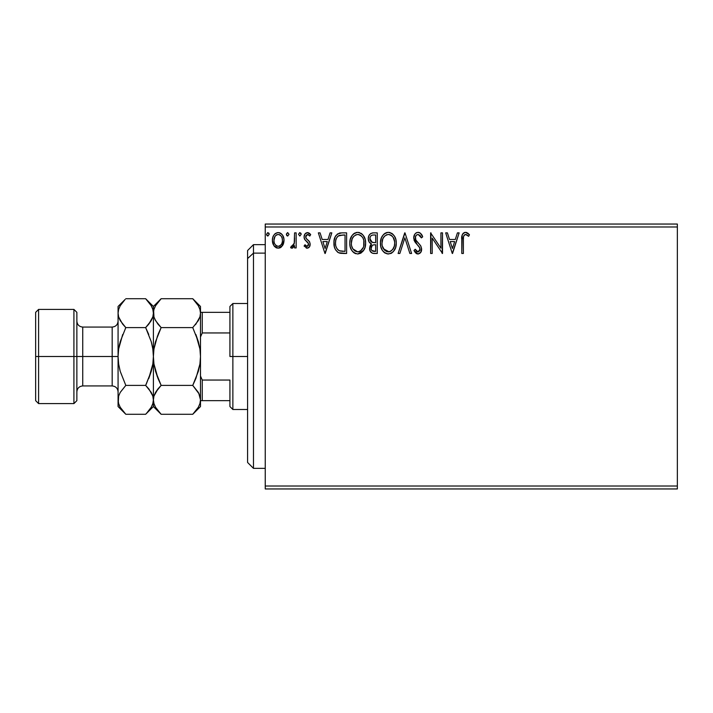 <?xml version="1.0" encoding="UTF-8"?>
<svg xmlns="http://www.w3.org/2000/svg" width="713" height="713" viewBox="0 0 713 713"><rect width="100%" height="100%" fill="white"/><g stroke="black" fill="none" stroke-linecap="round" stroke-linejoin="round"><path stroke-width="1.07" d="M265.245 488.958L677.35 488.958L265.245 488.958L265.245 226.984L677.35 226.984L677.35 486.016L265.245 486.016L265.245 488.958M677.35 224.042L265.245 224.042L265.245 486.016L677.35 486.016L677.35 488.958L677.35 226.984L265.245 226.984L265.245 224.042L677.35 224.042L677.35 226.984L677.35 224.042M282.464 245.7L283.649 243.151L283.926 239.015L282.589 235.245L280.744 233.32L278.186 232.607L275.637 233.32L273.792 235.245L272.714 237.696L272.402 241.065L273.231 244.479L274.737 246.707L276.911 248.026L279.469 248.026L281.653 246.698L284.006 240.361C284.041 236.083 282.107 233.499 278.186 232.607C274.273 233.499 272.339 236.083 272.384 240.361L273.917 245.709L278.186 248.195L282.464 245.7M294.576 232.866L296.153 232.866L294.576 232.866L294.211 243.614L293.382 245.539L292.339 246.306L291.367 246.074L290.61 247.678L292.749 247.955L294.576 245.709L294.576 247.928L296.153 247.928L296.153 232.866L296.153 247.928L296.153 232.866L294.576 232.866L294.326 243.097L290.61 247.678L291.813 248.195L294.576 245.709L294.576 247.928L296.153 247.928L294.576 247.928M307.143 248.195L309.442 246.876L310.128 243.641L309.273 241.324L306.046 238.311L305.788 236.03L307.606 234.452L309.781 236.039L310.69 234.648L309.317 233.196L307.428 232.607L304.897 234.069L304.086 236.957L304.79 239.604L308.471 243.605L307.704 246.145L306.394 246.181L305.012 244.755L304.086 246.047L307.143 248.195C309.184 247.767 310.191 246.448 310.155 244.238L309.647 241.921L306.046 238.311L305.663 236.876L307.606 234.452L309.781 236.039L310.69 234.648L307.428 232.607C305.182 233.089 304.068 234.532 304.086 236.957L304.603 239.283L308.194 242.946L308.569 244.318L307.045 246.341L305.012 244.755L304.086 246.047L307.481 248.169M341.821 232.866L337.49 233.962L335.235 236.752L334.023 241.101L334.388 246.885L335.538 249.8L338.274 252.571L341.001 253.347L346.616 253.471L346.616 232.866L341.821 232.866C336.331 233.614 333.693 236.966 333.934 242.91C333.693 247.135 335.244 250.415 338.586 252.732L346.616 253.471L346.616 232.866L346.616 253.471L343.488 253.471M370.6 233.614L373.14 232.866L377.257 232.866L372.605 232.893L370.617 233.597L368.933 235.62L368.273 238.721L369.067 241.885L371.526 243.989L369.699 247.135L370.234 251.261L372.373 253.222L377.257 253.471L377.257 232.866L377.257 253.471L377.257 232.866L373.14 232.866C369.913 233.365 368.291 235.317 368.273 238.721C368.256 241.181 369.343 242.937 371.526 243.989L369.592 248.365C369.628 251.618 371.206 253.32 374.343 253.471L377.257 253.471L374.343 253.471M399.85 253.471L398.121 253.471L404.726 232.866L398.121 253.471L399.85 253.471L404.859 237.848L409.868 253.471L411.597 253.471L404.993 232.866L411.597 253.471L404.993 232.866L398.121 253.471L399.85 253.471L404.859 237.848L409.868 253.471L411.597 253.471L409.868 253.471M440.919 232.866L440.919 248.195L430.616 232.866L430.616 253.471L432.203 253.471L432.203 238.106L442.506 253.471L442.506 232.866L440.919 232.866L442.506 232.866L440.919 232.866L440.919 248.195L430.616 232.866L430.616 253.471L432.203 253.471L432.203 238.106L442.506 253.471L442.506 232.866L442.167 253.471M463.379 239.764L463.548 236.591L464.52 234.835L466.115 234.532L468.646 236.306L469.448 234.72L467.755 233.08L465.562 232.34L463.432 233.08L462.202 234.996L461.792 253.471L463.379 253.471L463.379 239.764C462.897 237.242 463.628 235.468 465.571 234.452L468.646 236.306L469.448 234.72L465.562 232.34C462.416 233.409 461.159 235.816 461.792 239.559L461.792 253.471L463.379 253.471L463.379 238.971M457.425 232.866L459.145 232.866L452.541 253.471L459.145 232.866L457.425 232.866L455.304 239.47L449.52 239.47L447.399 232.866L445.678 232.866L452.283 253.471L459.145 232.866L457.425 232.866L455.304 239.47L449.52 239.47L447.399 232.866L445.678 232.866L452.283 253.471L445.678 232.866L447.399 232.866M418.059 232.34L416.196 232.866L414.814 234.229L413.709 237.919L414.734 241.582L419.805 247.866L419.939 250.201L418.87 251.671L417.016 251.627L415.216 249.247L413.977 250.513L415.501 252.839L417.952 254.006L420.759 252.393L421.588 248.374L420.501 245.548L415.813 239.969L415.474 236.707L416.454 235.121L418.174 234.452L420.224 235.709L421.401 237.892L422.693 236.841L420.429 233.231L418.059 232.34C415.189 232.964 413.736 234.827 413.709 237.919L417.141 244.568L419.092 246.618L420.055 249.283L417.978 251.894L415.216 249.247L413.977 250.513L417.952 254.006C420.438 253.471 421.659 251.867 421.633 249.194L420.822 246.056L415.813 239.969L415.296 237.946C415.331 235.958 416.294 234.791 418.174 234.452L421.401 237.892L422.693 236.841C422.007 234.327 420.456 232.83 418.059 232.34L418.914 232.447M396.276 243.08C396.348 237.215 393.701 233.632 388.327 232.34C382.961 233.686 380.323 237.295 380.43 243.178C380.323 249.122 382.997 252.732 388.451 254.006C393.781 252.598 396.392 248.962 396.276 243.08L395.831 239.416L394.36 236.039L391.829 233.374L388.79 232.358L386.491 232.607L383.434 234.622L381.455 237.741L380.457 242.251L380.858 246.885L382.337 250.308L384.904 252.981L387.516 253.944L390.965 253.445L393.326 251.671L395.617 247.527L396.276 243.08L396.17 244.916M365.635 243.08L365.19 239.416L363.184 235.281L361.179 233.374L357.685 232.34L354.183 233.401L352.195 235.343L350.217 239.506L349.78 243.178L350.217 246.885L351.696 250.308L354.263 252.981L357.81 254.006L360.814 253.186L363.274 250.949L364.976 247.527L365.635 243.088C365.707 237.215 363.06 233.632 357.685 232.34C352.311 233.686 349.682 237.295 349.78 243.178C349.682 249.122 352.356 252.732 357.81 254.006C363.14 252.598 365.751 248.962 365.635 243.08M330.092 232.866L331.821 232.866L325.217 253.471L331.821 232.866L330.092 232.866L327.98 239.47L322.187 239.47L320.075 232.866L318.346 232.866L324.95 253.471L331.821 232.866L330.092 232.866L327.98 239.47L322.187 239.47L320.075 232.866L318.346 232.866L324.95 253.471L318.346 232.866L320.075 232.866M301.18 234.319L299.852 232.607L298.533 234.319L299.852 236.039L301.18 234.319L299.852 232.607L298.533 234.319L299.852 236.039L301.18 234.319M289.023 234.319L287.704 232.607L286.385 234.319L287.704 236.039L289.023 234.319L287.704 232.607L286.385 234.319L287.704 236.039L289.023 234.319M269.211 234.319L267.892 232.607L266.573 234.319L267.892 236.039L269.211 234.319L267.892 232.607L266.573 234.319L267.892 236.039L269.211 234.319M463.379 253.471L461.792 253.471M461.801 238.561L461.837 237.572M461.837 237.474L461.917 236.458M461.944 236.253L462.024 235.727M462.256 234.827L462.568 234.131M462.969 233.561L463.432 233.08M464.377 232.536L464.867 232.402M466.142 232.393L466.721 232.545M469.448 234.72L468.646 236.306L467.675 235.477M467.149 235.085L465.179 234.506M466.614 234.755L465.847 234.479M463.548 236.591L464.029 235.37M463.521 236.734L463.468 237.215M463.495 236.983L463.379 238.953M452.416 248.507L450.197 241.591L454.627 241.591L452.416 248.507L450.197 241.591L454.627 241.591L452.416 248.507M432.203 253.471L430.616 253.471L430.973 232.866M419.333 232.572L420.082 232.973M421.392 234.31L422.346 236.021M422.693 236.841L421.401 237.892L420.884 236.761M420.242 235.727L419.752 235.165M417.069 234.72L416.463 235.121M416.027 235.584L415.741 236.039M415.34 237.322L415.331 238.472M415.545 239.363L416.08 240.424M416.615 241.19L417.016 241.698M417.711 242.491L418.442 243.258M418.994 243.819L419.529 244.399M421.009 246.422L420.501 245.548M421.588 250.04L421.428 250.842M421.419 250.878L420.215 253.035L418.379 253.971M417.248 253.917L416.339 253.525M413.977 250.513L415.216 249.247L415.456 249.693M416.276 250.949L415.848 250.343M416.276 250.958L417.016 251.627M417.479 251.823L417.978 251.894M417.978 251.885L418.433 251.841M419.939 250.174L419.993 248.57M417.141 244.568L415.251 242.384M414.298 240.718L413.986 239.826M413.736 238.4L413.727 237.429M414.324 235.067L414.806 234.238M414.832 234.203L415.429 233.481M415.438 233.472L416.196 232.866M416.223 232.848L417.087 232.474M413.977 235.985L413.772 236.939M420.019 249.746L419.939 250.201M395.84 246.751L395.617 247.518M395.35 248.284L394.949 249.22M394.931 249.265L393.326 251.662M391.473 253.177L390.965 253.445M384.904 252.981L384.022 252.313M383.478 251.778L382.328 250.29M381.464 248.668L381.188 247.964M380.813 246.689L380.528 245.058M380.43 243.178L380.457 242.251M380.528 241.306L380.671 240.343M381.125 238.597L381.446 237.768M382.337 236.065L382.836 235.343M383.434 234.63L384.307 233.793M384.824 233.409L385.492 233.008M386.508 232.607L387.382 232.411M389.271 232.411L390.136 232.598M392.025 233.516L393.211 234.559M393.817 235.281L394.342 236.012M394.583 236.404L395.831 239.416M391.464 253.186L391.936 252.892M388.006 234.47L388.38 234.452C392.667 235.522 394.77 238.4 394.69 243.088L394.61 241.645M389.12 234.506L390.626 234.987L389.12 234.506M392.302 236.297L393.282 237.607M394.449 240.629L394.69 243.088C394.788 247.812 392.685 250.753 388.38 251.894C384.057 250.798 381.936 247.901 382.008 243.186L382.034 243.926L382.008 243.186C381.91 238.427 384.031 235.522 388.38 234.452M394.61 244.586L394.69 243.088L394.342 246.056L392.613 249.639M382.097 244.675L382.034 243.926M383.523 248.873L389.12 251.832L386.909 251.662L384.655 250.254L382.364 246.137M386.205 234.951L386.901 234.675M382.828 238.784L384.717 235.976L383.184 238.017M382.364 240.21L382.008 243.186L382.828 238.793M391.473 235.531L392.284 236.279M389.414 251.769L390.261 251.484M390.537 251.359L389.12 251.832M393.514 248.276L391.179 250.976M393.879 247.473L394.342 246.047M373.844 253.463L373.354 253.418M370.76 252.108L370.225 251.252M370.029 250.789L369.664 249.381M370.038 245.94L371.01 244.434M370.787 243.605L370.118 243.151M369.521 242.554L369.076 241.903M368.755 241.252L368.469 240.37M368.273 238.721L368.291 238.178M368.336 237.661L368.942 235.611M369.022 235.45L369.486 234.711M371.054 244.39L370.653 244.862M371.794 242.17L374.869 242.643L372.346 242.402L369.86 238.721C370.002 236.19 371.339 234.942 373.862 234.987L375.671 234.987L375.671 242.643L372.649 242.482M373.728 251.35L374.031 251.359C372.133 251.279 371.188 250.263 371.179 248.329L371.321 249.514L371.179 248.329C371.259 245.932 372.489 244.746 374.86 244.755L373.398 244.898L375.671 244.755L375.671 251.359L371.865 250.557L372.685 251.136M372.703 245.147L373.398 244.898M371.562 246.475L371.179 248.329L372.133 245.602M370.51 241.012L371.295 241.859L370.002 239.898L370.127 237.179L369.949 239.648M371.696 235.317L372.658 235.058M370.127 237.179L370.439 236.511M371.865 250.557L371.321 249.514M374.86 244.755L375.671 244.755L375.671 251.359L374.031 251.359M365.609 244.006L365.528 244.916M364.708 248.276L363.79 250.183M363.782 250.201L357.81 254.006M355.947 253.748L354.922 253.356M354.245 252.972L353.381 252.313M352.837 251.778L351.678 250.29M350.805 248.632L350.546 247.964M350.163 246.68L349.887 245.067M349.887 241.333L350.03 240.343M350.484 238.597L350.796 237.768M351.661 236.11L352.186 235.361M352.792 234.622L353.666 233.793M354.183 233.409L354.851 233.008M355.867 232.607L356.741 232.411M358.612 232.402L359.495 232.598M361.375 233.507L362.587 234.577M363.942 236.404L364.593 237.679M364.762 238.106L365.19 239.425M352.186 238.784L354.076 235.976L352.543 238.017M357.365 234.47L357.739 234.452C362.017 235.522 364.12 238.4 364.049 243.088L363.969 241.645M358.104 234.47L359.2 234.666M363.96 244.586L364.049 243.088C364.147 247.812 362.044 250.753 357.739 251.894L354.94 251.003L352.882 248.873L357.739 251.894C353.416 250.798 351.295 247.901 351.366 243.186L351.384 243.926L351.366 243.186C351.268 238.427 353.39 235.522 357.739 234.452M351.456 244.675L351.384 243.926M355.564 234.951L356.259 234.675M351.714 240.21L351.366 243.186L352.177 238.793M363.808 240.629L363.701 246.047M361.66 236.297L362.632 237.607M360.831 235.531L361.643 236.279M357.739 251.894L358.479 251.832L357.739 251.894M358.773 251.769L359.619 251.484M359.896 251.359L358.479 251.832M363.238 247.473L360.537 250.976M362.578 248.792L362.872 248.276M340.992 253.347L340.27 253.24M339.958 253.177L339.183 252.972M337.962 252.393L337.427 252.019M334.905 248.489L334.682 247.901M334.629 247.732L334.156 245.798M334.041 244.96L333.987 244.345M333.951 242.01L333.934 242.91M333.96 241.974L334.023 241.119M334.326 239.292L335.235 236.752M335.235 236.734L335.671 235.967M335.689 235.932L336.188 235.219M339.121 233.204L339.7 233.062M340.003 233.008L340.912 232.901M338.907 250.53L339.424 250.78C336.616 249.006 335.315 246.386 335.52 242.919C335.315 239.693 336.509 237.224 339.085 235.504L345.03 234.987L345.03 251.359L339.424 250.78L338.194 250.049M336.046 239.247L335.796 240.156M336.991 237.295L337.953 236.217M339.335 235.406L343.327 234.987L338.283 235.958L340.11 235.21M339.424 250.78L339.967 250.967L339.424 250.78M340.538 251.101L339.976 250.967M342.837 251.341L341.679 251.261M335.52 242.919L335.734 240.45L335.52 242.919M335.698 245.236L335.565 244.078M336.866 248.498L335.957 246.368M336.474 238.187L335.734 240.45M325.083 248.507L322.864 241.591L327.303 241.591L325.083 248.507L322.864 241.591L327.303 241.591L325.083 248.507M306.652 248.142L306.198 247.99M304.086 246.047L305.2 245.031M305.574 245.504L306.18 246.047M306.706 246.297L307.383 246.297M308.185 245.646L308.471 245.031M308.551 244.666L308.381 243.329M307.455 242.09L306.608 241.395M304.603 239.283L304.201 238.151M304.335 238.641L304.148 237.848M304.112 237.554L304.094 236.573M304.121 236.199L304.522 234.737M305.619 233.258L307.045 232.625M308.23 232.705L310.137 233.9M310.69 234.648L309.781 236.039L309.371 235.477M308.542 234.729L307.178 234.506M306.162 235.263L305.69 237.251M305.663 236.876L306.483 238.846M306.84 239.185L308.283 240.308M309.995 245.602L309.772 246.261M309.442 246.876L309.077 247.34M309.068 247.349L308.471 247.83M309.317 233.196L307.927 232.643M299.852 236.039L298.533 234.319L299.71 232.616M300.788 233.106L301.1 233.721M292.294 248.133L292.749 247.955M292.58 246.226L291.367 246.074L292.072 246.341L291.367 246.074L290.61 247.678L291.644 248.177M294.068 244.122L294.38 242.776M294.478 241.814L294.549 239.835M294.567 239.22L294.576 237.928M287.134 235.878L286.457 234.916M286.403 234.024L287.553 232.616M281.011 247.268L280.093 247.803M277.018 248.053L275.86 247.589M273.917 245.709L274.309 246.226M273.257 244.55L272.776 243.285M272.749 243.178L272.464 241.787M272.464 239.033L272.714 237.696M272.972 236.912L273.266 236.217M273.284 236.155L273.783 235.263M274.585 234.203L275.271 233.579M276.858 232.777L277.491 232.652M278.525 232.616L277.856 232.616M278.863 232.652L279.505 232.777M279.523 232.777L280.744 233.32M281.243 233.686L281.956 234.381M282.214 234.702L282.562 235.201M282.589 235.245L283.186 236.351M283.462 237.037L283.926 239.024M284.006 240.361L283.979 241.065M283.926 241.752L283.293 244.176M283.159 244.47L282.874 245.031M275.557 235.682L277.197 234.604M282.419 240.343L282.188 238.356L282.419 240.343C282.491 243.543 281.082 245.539 278.195 246.341C275.307 245.539 273.899 243.543 273.97 240.343L274.024 241.368L273.97 240.343C273.899 237.162 275.307 235.192 278.195 234.452C281.082 235.192 282.491 237.153 282.419 240.343L282.401 240.851M277.197 246.181L276.314 245.727M275.548 245.014L274.906 244.104M274.202 238.356L273.97 240.343L274.96 236.502M279.184 234.604L280.993 235.869M280.084 235.04L279.585 234.755M278.195 246.341L278.712 246.297L278.195 246.341M279.443 246.083L278.694 246.306M280.717 245.156L280.084 245.718M281.43 244.202L281.1 244.693M267.322 235.878L266.644 234.916M266.573 234.319L267.74 232.616M268.819 233.106L269.131 233.721M269.14 233.73L268.881 233.187M390.626 234.987L391.17 235.308M393.184 237.447L394.61 241.609M374.236 242.634L373.603 242.607M373.282 242.58L371.295 241.859M370.938 235.851L371.562 235.379M373.862 234.987L375.671 234.987L375.671 242.643L374.869 242.643M352.855 237.465L353.345 236.761M359.976 234.987L360.528 235.308M363.229 238.757L363.701 240.156M352.882 248.873L351.723 246.137M343.327 234.987L345.03 234.987L345.03 251.359L343.987 251.359M338.417 250.218L337.187 248.989M276.305 235.04L277.205 234.604M281.43 236.502L282.188 238.356M282.188 242.349L281.947 243.124M276.305 245.718L275.566 245.031M274.202 242.349L274.024 241.351M253.471 253.124L253.471 244.648L253.471 253.124L265.245 253.124L253.471 253.124L253.471 468.352L253.471 253.124L247.589 258.561L253.471 253.124M247.589 250.53L247.589 258.561L247.589 250.53L253.471 244.648L265.245 244.648M247.589 462.47L247.589 258.561L247.589 462.47L253.471 468.352L265.245 468.352M229.925 312.347L229.925 356.5L232.866 356.5L232.866 303.515L232.866 356.5L247.589 356.5L232.866 356.5L232.866 409.485L232.866 356.5L229.925 356.5L229.925 306.456L229.925 312.347L200.487 312.347L202.26 312.347L202.26 332.953L229.925 332.953L202.26 332.953L202.26 312.347L229.925 312.347M229.925 380.047L229.925 406.544L229.925 380.047L202.26 380.047L200.487 376.018L202.26 380.047L202.26 400.653L229.925 400.653L202.26 400.653L202.26 380.047L229.925 380.047M200.487 336.982L202.26 332.953L200.487 336.982M200.487 400.653L202.26 400.653L200.487 400.653M35.65 400.653L38.591 403.594L38.591 356.5L38.591 403.594L73.92 403.594L76.861 400.653L76.861 356.5L73.92 356.5L73.92 403.594L73.92 356.5L38.591 356.5L38.591 309.406L38.591 356.5L35.65 356.5L35.65 400.653L35.65 312.347L35.65 356.5L73.92 356.5L73.92 309.406L73.92 356.5L76.861 356.5L76.861 312.347L76.861 356.5L82.744 356.5L82.744 385.938C79.179 386.294 77.218 388.255 76.861 391.82M118.073 399.628L118.073 406.544L118.625 396.098L120.221 392.417L125.809 385.394L120.239 371.393L118.634 364.04L118.073 356.5L112.182 356.5L112.182 327.062L82.744 327.062L82.744 356.5L112.182 356.5L112.182 385.938L112.182 356.5L118.073 356.5L118.073 306.456L118.073 399.833L118.073 356.5L118.625 349.014L120.23 341.634L125.809 327.606L120.247 320.627L118.643 316.955L118.073 313.167L118.625 309.424L120.221 305.743L125.114 299.433M193.437 299.415L198.312 305.699L199.916 309.371L200.487 313.167L199.934 316.902L198.339 320.583L192.751 327.606L161.138 327.606L155.577 320.627L153.963 316.955L153.393 313.167L153.946 309.424L155.55 305.743L161.138 298.72L192.751 298.72L198.312 305.699L199.916 309.371L200.487 313.167L199.925 309.397M160.38 413.513L161.138 414.28L192.751 414.28L161.138 414.28L155.577 407.301L153.963 403.629L153.393 399.833L153.946 396.098L155.55 392.417L161.138 385.394L192.751 385.394L161.138 385.394L158.019 388.835L161.138 385.394L155.568 371.402L153.955 364.004L155.568 371.42L158.028 378.523L153.955 364.004L153.393 356.5L153.955 348.978L153.393 356.5L153.955 348.978L155.568 341.58L161.138 327.606L192.751 327.606L198.312 341.589L199.925 348.969L195.861 334.486L198.321 341.598L199.934 349.005L200.487 356.5L199.925 364.031L200.487 356.5L200.487 306.456L192.751 298.72L161.138 298.72L160.434 299.433M154.65 318.8L155.559 320.609L153.963 316.955L153.393 306.456L153.955 316.929L153.393 313.167L153.946 309.424L155.55 305.743L160.158 299.718M192.751 327.606L198.321 320.609L192.751 327.606L198.321 341.598L199.934 349.005L200.487 356.5L199.925 364.031L195.95 378.3M198.749 393.175L200.487 399.833L199.925 396.071L200.487 399.833L199.934 403.576L198.339 407.257L193.464 413.549M158.019 378.514L161.138 385.394L155.559 392.391L158.019 388.835L153.946 396.098L153.393 399.833L153.955 403.603M200.487 400.046L199.934 403.576L198.339 407.257L192.751 414.28L200.487 406.544L200.487 356.5L199.934 363.995L198.312 371.411L192.751 385.394L198.312 392.373L199.916 396.045L200.487 399.833L200.487 313.167L199.934 316.902L195.87 324.157M153.955 364.004L153.393 356.5L153.393 406.544L153.393 399.833L153.946 403.576M125.06 413.513L125.809 414.28L145.648 414.28L153.393 406.544L161.138 414.28L155.577 407.301L153.963 403.629L152.832 396.071L153.393 399.833L152.84 403.576L151.236 407.257L146.37 413.549M154.801 405.822L155.71 407.533M153.393 399.628L153.393 313.167L153.393 356.5L152.832 348.987L153.393 356.5L152.84 363.986L148.759 378.532L151.227 371.393L152.832 364.013L151.807 369.191M153.955 364.013L157.261 376.544M153.955 348.996L153.393 356.5L152.832 348.987L153.393 356.5L152.84 363.986L151.227 371.366L146.147 384.396M155.568 341.598L154.962 343.889M153.955 348.978L157.618 335.52M157.823 323.925L154.774 319.085M158.028 334.477L161.138 327.606L158.019 324.165M195.968 378.255L192.751 385.394L199.105 393.915M193.74 413.264L195.861 410.84M195.389 324.745L195.861 324.174M199.079 307.178L198.41 305.877M200.487 313.167L200.487 306.456M200.487 406.544L200.487 399.833M151.477 342.507L152.832 348.96L151.227 341.607L145.648 327.606L148.767 334.495L145.648 327.606L151.227 320.609L148.295 324.745M146.334 299.415L151.218 305.699L152.823 309.371L153.393 313.167L152.84 316.902L148.776 324.157L145.648 327.606L125.809 327.606L125.319 328.604M161.138 298.72L153.393 306.456L145.648 298.72L125.809 298.72L145.648 298.72L151.218 305.699L152.823 309.371L153.393 313.167L152.832 309.397M151.985 307.178L151.316 305.877M148.964 389.075L152.823 396.045L153.393 399.833L152.84 403.576L151.236 407.257M153.393 400.046L152.823 396.045L151.218 392.373L145.648 385.394L125.809 385.394L120.247 392.373L125.809 385.394L120.221 392.417L118.625 396.098L118.073 399.833L118.634 403.603M146.637 413.264L148.767 410.84M124.837 299.718L118.073 306.456M119.989 370.493L118.625 363.986L118.073 356.5L118.634 364.013L118.073 356.5L118.625 349.014L122.689 334.495L118.634 348.987L119.65 343.809M122.502 323.925L118.643 316.955L118.073 313.167L118.634 316.929L118.073 313.167L118.625 309.424L120.221 305.743M151.227 371.393L145.648 385.394L125.809 385.394L120.239 371.393M119.481 405.822L120.381 407.533M148.776 410.831L145.648 414.28L125.809 414.28L120.247 407.301L118.643 403.629L118.073 399.833L118.625 403.576M153.393 313.167L152.84 316.902L151.236 320.583L145.648 327.606L151.227 341.607M120.23 341.634L125.809 327.606L122.698 324.165M125.809 327.606L145.648 327.606M118.073 406.544L125.809 414.28L120.247 407.301L118.643 403.629L118.073 399.833M145.648 385.394L148.767 388.835M118.073 321.18C117.716 324.745 115.756 326.706 112.182 327.062L112.182 356.5L82.744 356.5L82.744 385.938L112.182 385.938C115.756 386.294 117.716 388.255 118.073 391.82M76.861 321.18C77.218 324.745 79.179 326.706 82.744 327.062L82.744 356.5L76.861 356.5L76.861 400.653M229.925 306.456L232.866 303.515L247.589 303.515M247.589 409.485L232.866 409.485L229.925 406.544M35.65 312.347L38.591 309.406L73.92 309.406L76.861 312.347"/></g></svg>

